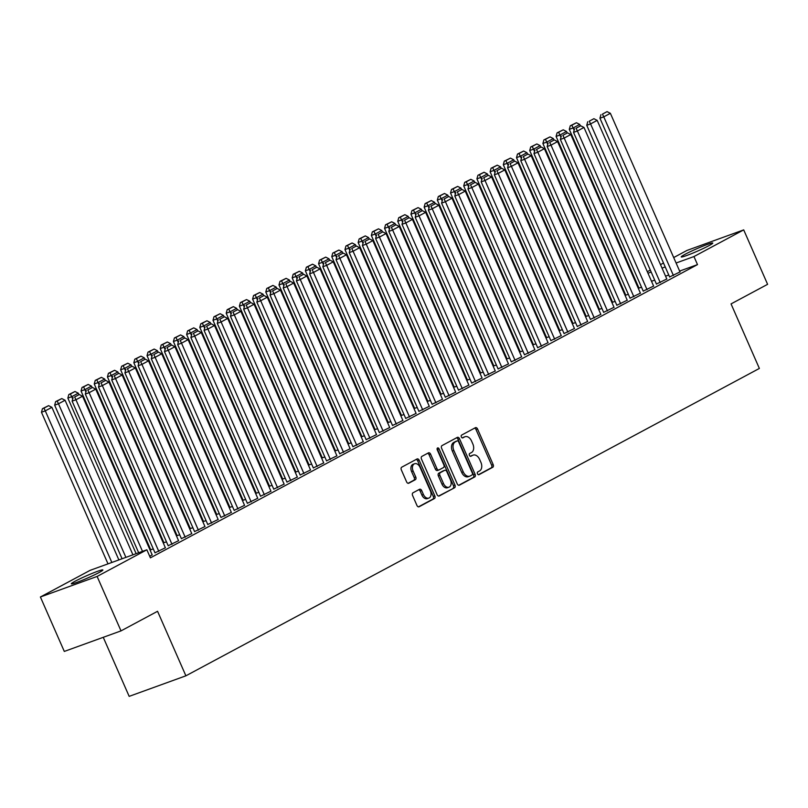 <?xml version="1.0" encoding="UTF-8"?>
<svg xmlns="http://www.w3.org/2000/svg" width="808" height="808" viewBox="0 0 808 808"><rect width="100%" height="100%" fill="white"/><g stroke="black" fill="none" stroke-linecap="round" stroke-linejoin="round"><path stroke-width="1.21" d="M477.478 473.771A1.515 1.02 70.1 0 0 478.993 474.67L492.759 467.287A2.171 1.464 70.1 0 0 493.183 464.62L477.548 428.987A2.171 1.464 70.1 0 0 475.508 427.644A2.171 1.464 70.1 0 0 475.387 427.705L461.62 435.088A1.515 1.02 70.1 0 0 462.832 437.855L464.62 436.896A6.939 4.676 70.1 0 1 465.034 436.714A6.939 4.676 70.1 0 1 471.539 441.006L472.842 443.976A6.939 4.676 70.1 0 1 471.478 452.531L469.701 453.49A1.515 1.02 70.1 0 0 470.913 456.257L472.7 455.308A6.939 4.676 70.1 0 1 473.114 455.116A6.939 4.676 70.1 0 1 479.619 459.419L480.922 462.388A6.939 4.676 70.1 0 1 479.558 470.943L477.781 471.892A1.515 1.02 70.1 0 0 477.478 473.771M75.144 581.225A17.221 1.242 156.3 0 1 92.354 573.316A17.221 1.242 156.3 0 1 102.868 569.963A17.221 1.242 156.3 0 1 99.051 572.559A17.221 1.242 156.3 0 1 81.84 580.457A17.221 1.242 156.3 0 1 71.326 583.81A17.221 1.242 156.3 0 1 75.144 581.225M685.053 254.318A17.221 1.242 156.3 0 1 702.263 246.42A17.221 1.242 156.3 0 1 712.767 243.067A17.221 1.242 156.3 0 1 708.959 245.652A17.221 1.242 156.3 0 1 691.749 253.561A17.221 1.242 156.3 0 1 681.235 256.914A17.221 1.242 156.3 0 1 685.053 254.318M412.999 492.799A2.171 1.464 70.1 0 0 412.575 495.476L416.958 505.475A2.171 1.464 70.1 0 0 418.988 506.818A2.171 1.464 70.1 0 0 419.12 506.757L434.411 498.566A2.171 1.464 70.1 0 0 434.835 495.89L419.19 460.267A2.171 1.464 70.1 0 0 417.16 458.924A2.171 1.464 70.1 0 0 417.029 458.984L401.748 467.175A2.171 1.464 70.1 0 0 401.324 469.852L406.616 481.921A2.171 1.464 70.1 0 0 408.656 483.265A2.171 1.464 70.1 0 0 408.787 483.204L415.322 479.7A2.171 1.464 70.1 0 0 415.756 477.023L413.12 471.044A5.797 3.909 70.1 0 1 414.615 463.731A5.797 3.909 70.1 0 1 420.049 467.327L430.351 490.779A5.797 3.909 70.1 0 1 428.856 498.082A5.797 3.909 70.1 0 1 423.422 494.496L421.705 490.587A2.171 1.464 70.1 0 0 419.665 489.244A2.171 1.464 70.1 0 0 419.534 489.294L412.999 492.799M146.864 549.783L97.112 576.447L40.4 596.991L90.153 570.327L146.864 549.783L150.399 557.843L697.496 264.61L693.951 256.55L676.094 263.014M673.69 257.56L686.992 250.429L743.703 229.886L767.6 284.325L731.048 303.909L759.369 368.438L185.891 675.811L157.56 611.292L121.008 630.886L97.112 576.447M743.703 229.886L693.951 256.55M457.237 483.881A2.171 1.464 70.1 0 0 459.277 485.224A2.171 1.464 70.1 0 0 459.409 485.164L474.69 476.973A2.171 1.464 70.1 0 0 475.114 474.296L459.479 438.673A2.171 1.464 70.1 0 0 457.439 437.33A2.171 1.464 70.1 0 0 457.318 437.391L442.026 445.582A2.171 1.464 70.1 0 0 441.602 448.258L457.237 483.881M454.55 487.769L439.259 495.961A2.171 1.464 70.1 0 1 439.138 496.021A2.171 1.464 70.1 0 1 437.098 494.678L421.463 459.055A2.171 1.464 70.1 0 1 421.887 456.379L428.432 452.874A2.171 1.464 70.1 0 1 428.563 452.813A2.171 1.464 70.1 0 1 430.593 454.157L436.936 468.61A2.171 1.464 70.1 0 0 438.966 469.953A2.171 1.464 70.1 0 0 439.098 469.892L443.441 467.569A2.171 1.464 70.1 0 0 443.865 464.893L437.259 449.854A1.515 1.02 70.1 0 1 439.077 448.874L454.975 485.093A2.171 1.464 70.1 0 1 454.55 487.769L438.582 496.061M103.252 637.32L129.169 696.365L185.891 675.811M154.984 552.793L165.377 547.774M181.376 538.653L191.769 533.623M150.722 549.753L153.298 548.935M207.767 524.503L218.16 519.483M177.114 535.613L179.689 534.795M234.158 510.353L244.551 505.333M203.505 521.463L206.08 520.645M260.55 496.213L270.943 491.183M229.896 507.323L232.472 506.505M286.941 482.063L297.334 477.043M256.288 493.173L258.863 492.355M313.332 467.923L323.725 462.893M282.679 479.033L285.254 478.215M339.724 453.773L350.116 448.753M309.07 464.883L311.646 464.065M366.115 439.633L376.508 434.603M335.461 450.733L338.037 449.925M392.506 425.483L402.899 420.463M361.853 436.593L364.428 435.775M418.897 411.343L429.29 406.313M388.244 422.443L390.82 421.625M445.289 397.193L455.682 392.173M414.635 408.303L417.211 407.484M471.68 383.053L482.073 378.023M441.027 394.153L443.602 393.334M498.071 368.902L508.464 363.883M467.418 380.012L469.993 379.194M524.463 354.752L534.856 349.733M493.809 365.862L496.385 365.044M550.854 340.612L561.247 335.593M520.2 351.722L519.574 352.056M522.776 350.904L519.574 352.066M577.245 326.462L587.638 321.443M546.592 337.572L549.167 336.754M603.637 312.322L614.03 307.293M572.983 323.432L575.559 322.614M630.028 298.172L640.421 293.152M599.374 309.282L601.95 308.464M656.419 284.032L666.812 279.002M625.766 295.142L628.341 294.324M697.496 264.61L679.629 271.084M668.771 275.023L665.57 276.174M654.702 280.113L651.5 281.275M638.28 286.507L637.643 286.84M625.079 293.577L624.453 293.91M611.888 300.647L611.252 300.99M598.688 307.717L598.061 308.06M585.497 314.797L584.861 315.13M572.296 321.867L571.67 322.2M559.106 328.937L558.469 329.28M545.905 336.007L545.279 336.35M532.714 343.087L532.078 343.42M519.514 350.157L518.888 350.49M506.323 357.227L505.687 357.57M493.122 364.307L492.496 364.64M479.932 371.377L479.296 371.71M466.731 378.447L466.105 378.79M453.541 385.517L452.904 385.86M440.34 392.597L439.714 392.93M427.149 399.667L426.513 400M413.949 406.737L413.322 407.081M400.758 413.807L400.122 414.151M387.557 420.887L386.931 421.221M374.367 427.957L373.73 428.291M361.166 435.027L360.54 435.371M347.975 442.107L347.339 442.441M334.775 449.177L334.148 449.511M321.584 456.247L320.948 456.581M308.383 463.317L307.757 463.661M295.193 470.397L294.556 470.731M281.992 477.467L281.366 477.801M268.801 484.537L268.165 484.881M255.601 491.607L254.974 491.951M242.41 498.688L241.774 499.021M229.209 505.757L228.583 506.091M216.019 512.827L215.382 513.171M202.818 519.908L202.192 520.241M189.627 526.978L188.991 527.311M176.427 534.048L175.801 534.381M163.236 541.118L162.6 541.461M150.036 548.198L149.409 548.531M638.966 288.062L641.532 287.244M669.62 276.952L680.003 271.932M612.575 302.212L615.14 301.394M643.229 291.102L653.611 286.082M586.184 316.352L588.749 315.534M616.837 305.252L627.22 300.223M559.793 330.502L562.358 329.684M590.446 319.392L600.829 314.373M533.401 344.642L535.967 343.824M564.055 333.542L574.438 328.513M507.01 358.792L506.374 359.126M509.575 357.974L506.374 359.136M537.663 347.682L548.046 342.663M480.619 372.942L483.184 372.124M511.272 361.832L521.655 356.803M454.227 387.082L456.793 386.264M484.881 375.973L495.264 370.953M427.836 401.233L430.401 400.414M458.49 390.123L468.872 385.093M401.445 415.373L404.01 414.555M432.098 404.263L442.481 399.243M375.053 429.523L377.619 428.705M405.707 418.413L416.09 413.393M348.662 443.663L351.228 442.845M379.316 432.553L389.698 427.533M322.271 457.813L324.836 456.995M352.924 446.703L363.307 441.683M295.88 471.953L298.445 471.135M326.533 460.853L336.916 455.823M269.488 486.103L268.852 486.436M272.054 485.285L268.852 486.446M300.142 474.993L310.524 469.973M243.087 500.243L245.662 499.425M273.75 489.143L284.133 484.113M216.696 514.393L219.271 513.575M247.359 503.283L257.742 498.263M190.304 528.533L192.88 527.725M220.968 517.433L231.351 512.403M163.913 542.683L166.488 541.865M194.577 531.573L204.959 526.553M168.185 545.723L178.568 540.693M149.712 556.288L152.177 554.844M121.008 630.886L64.297 651.43L40.4 596.991M647.299 271.7L650.309 270.094M660.5 264.63L663.499 263.024M665.226 266.953L662.025 268.115M651.167 272.054L647.965 273.205M473.114 455.116L471.579 455.672A6.939 4.676 70.1 0 0 471.165 455.864L472.7 455.308M470.337 456.308L471.165 455.864M465.034 436.714L463.499 437.269A6.939 4.676 70.1 0 0 463.085 437.451L464.62 436.896M462.257 437.896L463.085 437.451M478.417 474.71L491.224 467.842A2.171 1.464 70.1 0 0 491.648 465.176L476.013 429.543A2.171 1.464 70.1 0 0 474.528 428.159M458.722 485.265L473.155 477.528A2.171 1.464 70.1 0 0 473.579 474.851L457.944 439.229A2.171 1.464 70.1 0 0 456.459 437.845M472.044 474.963A1.515 1.02 70.1 0 0 472.347 473.094L458.621 441.825A1.515 1.02 70.1 0 0 457.106 440.926L455.227 441.936A6.939 4.676 70.1 0 0 453.864 450.49L463.247 471.862A6.939 4.676 70.1 0 0 469.751 476.164A6.939 4.676 70.1 0 0 470.165 475.973L472.044 474.963M455.762 441.41A1.515 1.02 70.1 0 0 455.571 441.481L457.106 440.926M469.751 476.164L468.216 476.72A6.939 4.676 70.1 0 1 461.711 472.417L452.329 451.046A6.939 4.676 70.1 0 1 453.692 442.491L455.571 441.481M438.835 469.983L437.562 470.448A2.171 1.464 70.1 0 1 437.431 470.509A2.171 1.464 70.1 0 1 435.401 469.165L429.058 454.712A2.171 1.464 70.1 0 0 427.584 453.328M453.015 488.325A2.171 1.464 70.1 0 0 453.44 485.648L437.542 449.43A1.515 1.02 70.1 0 0 437.088 448.783M443.521 483.598A5.797 3.909 70.1 0 0 448.955 487.194A5.797 3.909 70.1 0 0 450.45 479.881L446.814 471.62A2.171 1.464 70.1 0 0 444.784 470.276A2.171 1.464 70.1 0 0 444.653 470.337L440.32 472.66A2.171 1.464 70.1 0 0 439.885 475.336L443.521 483.598L441.986 484.154A5.797 3.909 70.1 0 0 447.42 487.749L448.955 487.194M443.39 470.791A2.171 1.464 70.1 0 0 443.249 470.832A2.171 1.464 70.1 0 0 443.117 470.892L444.653 470.337M441.986 484.154L438.36 475.892A2.171 1.464 70.1 0 1 438.784 473.215L443.117 470.892M428.856 498.082L427.321 498.637A5.797 3.909 70.1 0 1 421.887 495.051L420.17 491.143A2.171 1.464 70.1 0 0 418.685 489.749M414.615 463.731L413.08 464.287A5.797 3.909 70.1 0 0 411.595 471.599L413.12 471.044M408.101 483.305L413.797 480.255A2.171 1.464 70.1 0 0 414.221 477.579L411.595 471.599M418.443 506.858L432.876 499.122A2.171 1.464 70.1 0 0 433.3 496.445L417.665 460.823A2.171 1.464 70.1 0 0 416.181 459.439M574.135 130.27L573.125 127.957L579.72 124.422L580.366 125.897M571.812 125.22L576.427 122.745L570.276 125.775L571.812 125.22L573.125 127.957L569.286 129.341L639.007 288.163M579.72 124.422L576.427 122.745M570.276 125.775L569.286 129.341M673.448 275.568L603.778 116.847L599.94 118.231L669.66 277.053M680.053 272.033L610.373 113.312L603.778 116.847L602.465 114.11L607.081 111.635L602.465 114.11M599.94 118.231L600.93 114.665M607.081 111.635L610.373 113.312M560.944 137.34L559.924 135.027L566.519 131.492L567.176 132.966M558.611 132.29L563.237 129.815L557.086 132.845L558.611 132.29L559.924 135.027L556.096 136.411L625.806 295.233M566.519 131.492L563.237 129.815M557.086 132.845L556.096 136.411M547.743 144.42L546.733 142.097L553.329 138.562L553.975 140.047M545.42 139.36L550.036 136.885L543.885 139.915L545.42 139.36L546.733 142.097L542.895 143.491L612.615 302.313M553.329 138.562L550.036 136.885M543.885 139.915L542.895 143.491M660.257 282.638L590.577 123.917L586.749 125.311L656.47 284.133M666.852 279.103L597.183 120.382L590.577 123.917L589.274 121.18L593.89 118.705L589.274 121.18M586.749 125.311L587.739 121.735M593.89 118.705L597.183 120.382M647.057 289.719L577.387 130.987L573.549 132.381L643.269 291.203M653.662 286.173L583.982 127.452L577.387 130.987L576.074 128.26L580.689 125.785L576.074 128.26M573.549 132.381L574.538 128.815M580.689 125.785L583.982 127.452M534.553 151.49L533.533 149.177L540.128 145.632L540.784 147.117M532.22 146.44L536.845 143.965L530.694 146.995L532.22 146.44L533.533 149.177L529.705 150.561L599.415 309.383M540.128 145.632L536.845 143.965M530.694 146.995L529.705 150.561M521.352 158.56L520.342 156.247L526.937 152.712L527.584 154.187M519.029 153.51L523.645 151.035L517.494 154.065L519.029 153.51L520.342 156.247L516.504 157.631L586.224 316.453M526.937 152.712L523.645 151.035M517.494 154.065L516.504 157.631M633.866 296.788L564.186 138.067L560.358 139.451L630.078 298.273M640.461 293.254L570.791 134.532L564.186 138.067L562.883 135.33L567.499 132.855L562.883 135.33M560.358 139.451L561.348 135.885M567.499 132.855L570.791 134.532M620.665 303.859L550.995 145.137L547.157 146.521L616.878 305.343M627.271 300.324L557.591 141.602L550.995 145.137L549.682 142.4L554.298 139.925L549.682 142.4M547.157 146.521L548.147 142.955M554.298 139.925L557.591 141.602M508.161 165.63L507.141 163.317L513.736 159.782L514.393 161.267M505.828 160.58L510.454 158.105L504.303 161.135L505.828 160.58L507.141 163.317L503.313 164.711L573.024 323.523M513.736 159.782L510.454 158.105M504.303 161.135L503.313 164.711M607.475 310.929L537.795 152.207L533.967 153.601L603.687 312.423M614.07 307.394L544.4 148.672L537.795 152.207L536.492 149.47L541.107 146.995L536.492 149.47M533.967 153.601L534.957 150.025M541.107 146.995L544.4 148.672M494.961 172.71L493.951 170.387L500.546 166.852L501.192 168.337M492.638 167.66L497.253 165.175L491.102 168.216L492.638 167.66L493.951 170.387L490.113 171.781L559.833 330.603M500.546 166.852L497.253 165.175M491.102 168.216L490.113 171.781M594.274 318.009L524.604 159.287L520.766 160.671L590.486 319.493M600.879 314.474L531.199 155.742L524.604 159.287L523.291 156.55L527.907 154.076L523.291 156.55M520.766 160.671L521.756 157.106M527.907 154.076L531.199 155.742M481.77 179.78L480.75 177.467L487.345 173.922L488.002 175.407M479.437 174.73L484.063 172.256L477.912 175.286L479.437 174.73L480.75 177.467L476.922 178.851L546.632 337.673M487.345 173.922L484.063 172.256M477.912 175.286L476.922 178.851M468.569 186.85L467.559 184.537L474.155 181.002L474.801 182.477M466.246 181.8L470.862 179.326L464.711 182.356L466.246 181.8L467.559 184.537L463.721 185.921L533.442 344.743M474.155 181.002L470.862 179.326M464.711 182.356L463.721 185.921M455.379 193.93L454.359 191.607L460.954 188.072L461.61 189.557M453.046 188.87L457.671 186.396L451.521 189.425L453.046 188.87L454.359 191.607L450.531 193.001L520.241 351.813M460.954 188.072L457.671 186.396M451.521 189.425L450.531 193.001M442.178 201L441.168 198.677L447.763 195.142L448.41 196.627M439.855 195.95L444.471 193.476L438.32 196.506L439.855 195.95L441.168 198.677L437.33 200.071L507.05 358.893M447.763 195.142L444.471 193.476M438.32 196.506L437.33 200.071M428.987 208.07L427.967 205.757L434.563 202.222L435.219 203.697M426.654 203.02L431.28 200.546L425.129 203.576L426.654 203.02L427.967 205.757L424.139 207.141L493.85 365.963M434.563 202.222L431.28 200.546M425.129 203.576L424.139 207.141M415.787 215.14L414.777 212.827L421.372 209.292L422.018 210.767M413.464 210.09L418.079 207.616L411.929 210.646L413.464 210.09L414.777 212.827L410.939 214.211L480.659 373.033M421.372 209.292L418.079 207.616M411.929 210.646L410.939 214.211M402.596 222.22L401.576 219.897L408.171 216.362L408.828 217.847M400.263 217.16L404.889 214.686L398.738 217.716L400.263 217.16L401.576 219.897L397.748 221.291L467.458 380.114M408.171 216.362L404.889 214.686M398.738 217.716L397.748 221.291M389.395 229.29L388.385 226.967L394.981 223.432L395.627 224.917M387.072 224.24L391.688 221.766L385.537 224.796L387.072 224.24L388.385 226.967L384.547 228.361L454.268 387.184M394.981 223.432L391.688 221.766M385.537 224.796L384.547 228.361M376.205 236.36L375.185 234.047L381.78 230.512L382.436 231.987M373.872 231.31L378.498 228.836L372.337 231.866L373.872 231.31L375.185 234.047L371.357 235.431L441.067 394.254M381.78 230.512L378.498 228.836M372.337 231.866L371.357 235.431M581.083 325.079L511.403 166.357L507.576 167.741L577.296 326.563M587.679 321.544L518.009 162.822L511.403 166.357L510.101 163.62L514.716 161.146L510.101 163.62M507.576 167.741L508.565 164.175M514.716 161.146L518.009 162.822M567.883 332.149L498.213 173.427L494.375 174.821L564.095 333.633M574.478 328.614L504.808 169.892L498.213 173.427L496.9 170.69L501.516 168.216L496.9 170.69M494.375 174.821L495.365 171.246M501.516 168.216L504.808 169.892M554.692 339.219L485.012 180.497L481.184 181.891L550.905 340.713M561.287 335.684L491.618 176.962L485.012 180.497L483.709 177.77L488.325 175.286L483.709 177.77M481.184 181.891L482.174 178.326M488.325 175.286L491.618 176.962M541.491 346.299L471.821 187.577L467.984 188.961L537.704 347.783M548.087 342.764L478.417 184.032L471.821 187.577L470.509 184.84L475.124 182.366L470.509 184.84M467.984 188.961L468.973 185.396M475.124 182.366L478.417 184.032M528.301 353.369L458.621 194.647L454.793 196.031L524.513 354.853M534.896 349.834L465.226 191.112L458.621 194.647L457.318 191.91L461.934 189.436L457.318 191.91M454.793 196.031L455.783 192.466M461.934 189.436L465.226 191.112M515.1 360.439L445.43 201.717L441.592 203.111L511.312 361.934M521.695 356.904L452.026 198.182L445.43 201.717L444.117 198.98L448.733 196.506L444.117 198.98M441.592 203.111L442.582 199.536M448.733 196.506L452.026 198.182M501.909 367.519L432.229 208.787L428.402 210.181L498.122 369.004M508.505 363.974L438.835 205.252L432.229 208.787L430.927 206.06L435.542 203.586L430.927 206.06M428.402 210.181L429.391 206.616M435.542 203.586L438.835 205.252M488.709 374.589L419.039 215.867L415.201 217.251L484.921 376.074M495.304 371.054L425.634 212.332L419.039 215.867L417.726 213.13L422.342 210.656L417.726 213.13M415.201 217.251L416.191 213.686M422.342 210.656L425.634 212.332M475.518 381.659L405.838 222.937L402.01 224.321L471.731 383.144M482.113 378.124L412.444 219.402L405.838 222.937L404.535 220.2L409.151 217.726L404.535 220.2M402.01 224.321L403 220.756M409.151 217.726L412.444 219.402M363.004 243.43L361.994 241.117L368.589 237.582L369.236 239.067M360.681 238.38L365.297 235.906L359.146 238.936L360.681 238.38L361.994 241.117L358.156 242.501L427.876 401.324M368.589 237.582L365.297 235.906M359.146 238.936L358.156 242.501M462.317 388.729L392.648 230.007L388.81 231.401L458.53 390.224M468.913 385.194L399.243 226.472L392.648 230.007L391.335 227.27L395.95 224.796L391.335 227.27M388.81 231.401L389.799 227.826M395.95 224.796L399.243 226.472M349.814 250.51L348.793 248.187L355.389 244.652L356.045 246.137M347.48 245.45L352.106 242.976L345.945 246.006L347.48 245.45L348.793 248.187L344.966 249.581L414.676 408.404M355.389 244.652L352.106 242.976M345.945 246.006L344.966 249.581M449.127 395.809L379.447 237.087L375.619 238.471L445.339 397.294M455.722 392.264L386.052 233.542L379.447 237.087L378.134 234.35L382.76 231.876L378.134 234.35M375.619 238.471L376.609 234.906M382.76 231.876L386.052 233.542M336.613 257.58L335.593 255.267L342.198 251.722L342.844 253.207M334.29 252.53L338.906 250.056L332.755 253.086L334.29 252.53L335.593 255.267L331.765 256.651L401.485 415.474M342.198 251.722L338.906 250.056M332.755 253.086L331.765 256.651M435.926 402.879L366.256 244.157L362.418 245.541L432.139 404.364M442.521 399.344L372.852 240.622L366.256 244.157L364.943 241.42L369.559 238.946L364.943 241.42M362.418 245.541L363.408 241.976M369.559 238.946L372.852 240.622M323.422 264.65L322.402 262.337L328.997 258.802L329.654 260.277M321.089 259.6L325.715 257.126L319.554 260.156L321.089 259.6L322.402 262.337L318.574 263.721L388.284 422.544M328.997 258.802L325.715 257.126M319.554 260.156L318.574 263.721M422.736 409.949L353.056 251.227L349.228 252.621L418.948 411.434M429.331 406.414L359.651 247.692L353.056 251.227L351.743 248.49L356.368 246.016L351.743 248.49M349.228 252.621L350.218 249.046M356.368 246.016L359.651 247.692M310.221 271.73L309.201 269.407L315.807 265.872L316.453 267.357M307.899 266.67L312.514 264.196L306.363 267.226L307.899 266.67L309.201 269.407L305.374 270.801L375.094 429.614M315.807 265.872L312.514 264.196M306.363 267.226L305.374 270.801M409.535 417.019L339.865 258.297L336.027 259.691L405.747 418.514M416.13 413.484L346.46 254.762L339.865 258.297L338.552 255.57L343.168 253.086L338.552 255.57M336.027 259.691L337.017 256.126M343.168 253.086L346.46 254.762M297.031 278.8L296.011 276.477L302.606 272.942L303.263 274.427M294.698 273.75L299.324 271.266L293.163 274.306L294.698 273.75L296.011 276.477L292.183 277.871L361.893 436.694M302.606 272.942L299.324 271.266M293.163 274.306L292.183 277.871M396.344 424.099L326.664 265.377L322.836 266.761L392.557 425.584M402.94 420.564L333.26 261.832L326.664 265.377L325.351 262.64L329.977 260.166L325.351 262.64M322.836 266.761L323.826 263.196M329.977 260.166L333.26 261.832M283.83 285.87L282.81 283.558L289.416 280.022L290.062 281.497M281.507 280.82L286.123 278.346L279.972 281.376L281.507 280.82L282.81 283.558L278.982 284.941L348.702 443.764M289.416 280.022L286.123 278.346M279.972 281.376L278.982 284.941M383.144 431.169L313.474 272.447L309.636 273.831L379.356 432.654M389.739 427.634L320.069 268.913L313.474 272.447L312.161 269.71L316.776 267.236L312.161 269.71M309.636 273.831L310.625 270.266M316.776 267.236L320.069 268.913M270.64 292.94L269.62 290.627L276.215 287.093L276.871 288.567M268.306 287.89L272.922 285.416L266.771 288.446L268.306 287.89L269.62 290.627L265.792 292.011L335.502 450.834M276.215 287.093L272.922 285.416M266.771 288.446L265.792 292.011M369.953 438.239L300.273 279.517L296.445 280.911L366.165 439.734M376.548 434.704L306.868 275.983L300.273 279.517L298.96 276.78L303.586 274.306L298.96 276.78M296.445 280.911L297.435 277.336M303.586 274.306L306.868 275.983M257.439 300.021L256.419 297.697L263.024 294.163L263.671 295.647M255.116 294.96L259.732 292.486L253.581 295.516L255.116 294.96L256.419 297.697L252.591 299.091L322.311 457.914M263.024 294.163L259.732 292.486M253.581 295.516L252.591 299.091M356.752 445.319L287.082 286.587L283.244 287.981L352.965 446.804M363.348 441.774L293.678 283.053L287.082 286.587L285.769 283.861L290.385 281.386L285.769 283.861M283.244 287.981L284.234 284.416M290.385 281.386L293.678 283.053M244.248 307.091L243.228 304.767L249.823 301.233L250.48 302.717M241.915 302.041L246.531 299.566L240.38 302.596L241.915 302.041L243.228 304.767L239.4 306.161L309.111 464.984M249.823 301.233L246.531 299.566M240.38 302.596L239.4 306.161M343.562 452.389L273.882 293.668L270.054 295.051L339.774 453.874M350.157 448.854L280.477 290.133L273.882 293.668L272.569 290.93L277.195 288.456L272.569 290.93M270.054 295.051L271.044 291.486M277.195 288.456L280.477 290.133M231.048 314.161L230.028 311.848L236.633 308.313L237.279 309.787M228.725 309.111L233.34 306.636L227.189 309.666L228.725 309.111L230.028 311.848L226.2 313.231L295.92 472.054M236.633 308.313L233.34 306.636M227.189 309.666L226.2 313.231M330.361 459.459L260.691 300.738L256.853 302.121L326.573 460.944M336.956 455.924L267.286 297.203L260.691 300.738L259.378 298L263.994 295.526L259.378 298M256.853 302.121L257.843 298.556M263.994 295.526L267.286 297.203M217.857 321.231L216.837 318.918L223.432 315.383L224.089 316.867M215.524 316.18L220.14 313.706L213.989 316.736L215.524 316.18L216.837 318.918L213.009 320.301L282.719 479.124M223.432 315.383L220.14 313.706M213.989 316.736L213.009 320.301M317.17 466.529L247.49 307.808L243.662 309.201L313.383 468.024M323.766 462.994L254.086 304.273L247.49 307.808L246.177 305.071L250.803 302.596L246.177 305.071M243.662 309.201L244.652 305.626M250.803 302.596L254.086 304.273M204.656 328.311L203.636 325.988L210.242 322.453L210.888 323.937M202.333 323.25L206.949 320.776L200.798 323.806L202.333 323.25L203.636 325.988L199.808 327.381L269.529 486.204M210.242 322.453L206.949 320.776M200.798 323.806L199.808 327.381M303.97 473.609L234.3 314.878L230.462 316.271L300.182 475.094M310.565 470.064L240.895 311.343L234.3 314.878L232.987 312.151L237.602 309.676L232.987 312.151M230.462 316.271L231.452 312.706M237.602 309.676L240.895 311.343M191.466 335.381L190.446 333.068L197.041 329.523L197.697 331.007M189.133 330.331L193.748 327.856L187.597 330.886L189.133 330.331L190.446 333.068L186.618 334.451L256.328 493.274M197.041 329.523L193.748 327.856M187.597 330.886L186.618 334.451M290.779 480.679L221.099 321.958L217.271 323.341L286.991 482.164M297.374 477.144L227.694 318.423L221.099 321.958L219.786 319.221L224.412 316.746L219.786 319.221M217.271 323.341L218.261 319.776M224.412 316.746L227.694 318.423M178.265 342.451L177.245 340.138L183.85 336.603L184.497 338.077M175.942 337.401L180.558 334.926L174.407 337.956L175.942 337.401L177.245 340.138L173.417 341.521L243.137 500.344M183.85 336.603L180.558 334.926M174.407 337.956L173.417 341.521M277.578 487.749L207.909 329.028L204.071 330.421L273.791 489.234M284.174 484.214L214.504 325.493L207.909 329.028L206.596 326.291L211.211 323.816L206.596 326.291M204.071 330.421L205.06 326.846M211.211 323.816L214.504 325.493M165.074 349.521L164.054 347.208L170.65 343.673L171.306 345.157M162.741 344.471L167.357 341.996L161.206 345.026L162.741 344.471L164.054 347.208L160.226 348.601L229.937 507.414M170.65 343.673L167.357 341.996M161.206 345.026L160.226 348.601M264.388 494.819L194.708 336.098L190.88 337.491L260.6 496.314M270.983 491.284L201.303 332.563L194.708 336.098L193.395 333.371L198.021 330.886L193.395 333.371M190.88 337.491L191.87 333.916M198.021 330.886L201.303 332.563M151.874 356.601L150.854 354.278L157.459 350.743L158.105 352.227M149.551 351.551L154.166 349.066L148.016 352.106L149.551 351.551L150.854 354.278L147.026 355.671L216.746 514.494M157.459 350.743L154.166 349.066M148.016 352.106L147.026 355.671M251.187 501.899L181.517 343.178L177.679 344.561L247.399 503.384M257.782 498.364L188.113 339.633L181.517 343.178L180.204 340.441L184.82 337.966L180.204 340.441M177.679 344.561L178.669 340.996M184.82 337.966L188.113 339.633M138.683 363.671L137.663 361.358L144.258 357.813L144.915 359.297M136.35 358.621L140.966 356.146L134.815 359.176L136.35 358.621L137.663 361.358L133.835 362.741L203.545 521.564M144.258 357.813L140.966 356.146M134.815 359.176L133.835 362.741M237.996 508.969L168.317 350.248L164.489 351.631L234.209 510.454M244.592 505.434L174.912 346.713L168.317 350.248L167.004 347.511L171.629 345.036L167.004 347.511M164.489 351.631L165.478 348.066M171.629 345.036L174.912 346.713M125.482 370.741L124.462 368.428L131.068 364.893L131.714 366.367M123.159 365.691L127.775 363.216L121.624 366.246L123.159 365.691L124.462 368.428L120.634 369.811L190.355 528.634M131.068 364.893L127.775 363.216M121.624 366.246L120.634 369.811M224.796 516.039L155.126 357.318L151.288 358.712L221.008 517.524M231.391 512.504L161.721 353.783L155.126 357.318L153.813 354.581L158.429 352.106L153.813 354.581M151.288 358.712L152.278 355.136M158.429 352.106L161.721 353.783M112.292 377.821L111.272 375.498L117.867 371.963L118.523 373.447M109.959 372.761L114.574 370.286L108.423 373.316L109.959 372.761L111.272 375.498L107.444 376.892L177.154 535.714M117.867 371.963L114.574 370.286M108.423 373.316L107.444 376.892M211.605 523.109L141.925 364.388L138.097 365.782L207.818 524.604M218.2 519.574L148.521 360.853L141.925 364.388L140.612 361.661L145.238 359.176L140.612 361.661M138.097 365.782L139.087 362.216M145.238 359.176L148.521 360.853M99.091 384.891L98.071 382.568L104.676 379.033L105.323 380.517M96.768 379.841L101.384 377.366L95.233 380.396L96.768 379.841L98.071 382.568L94.243 383.962L163.963 542.784M104.676 379.033L101.384 377.366M95.233 380.396L94.243 383.962M198.404 530.189L128.735 371.468L124.897 372.852L194.617 531.674M205 526.654L135.33 367.933L128.735 371.468L127.422 368.731L132.037 366.256L127.422 368.731M124.897 372.852L125.886 369.286M132.037 366.256L135.33 367.933M85.9 391.961L84.88 389.648L91.476 386.113L92.132 387.587M83.567 386.911L88.183 384.436L82.032 387.466L83.567 386.911L84.88 389.648L81.052 391.032L150.763 549.854M91.476 386.113L88.183 384.436M82.032 387.466L81.052 391.032M185.214 537.259L115.534 378.538L111.706 379.922L181.426 538.744M191.809 533.724L122.129 375.003L115.534 378.538L114.221 375.801L118.847 373.326L114.221 375.801M111.706 379.922L112.696 376.356M118.847 373.326L122.129 375.003M72.7 399.031L71.68 396.718L78.285 393.183L78.931 394.658M70.377 393.981L74.993 391.506L68.842 394.536L70.377 393.981L71.68 396.718L67.852 398.102L136.138 553.662M78.285 393.183L74.993 391.506M68.842 394.536L67.852 398.102M172.013 544.329L102.343 385.608L98.505 387.002L168.226 545.824M178.608 540.794L108.939 382.073L102.343 385.608L101.03 382.871L105.646 380.396L101.03 382.871M98.505 387.002L99.495 383.426M105.646 380.396L108.939 382.073M125.907 557.379L58.489 403.788L65.084 400.253L132.936 554.823M57.176 401.051L61.792 398.576L55.641 401.606L57.176 401.051L58.489 403.788L54.661 405.182L122.079 558.762M65.084 400.253L61.792 398.576M55.641 401.606L54.661 405.182M158.822 551.41L89.143 392.678L85.315 394.072L155.035 552.894M165.418 547.864L95.738 389.143L89.143 392.678L87.83 389.951L92.455 387.476L87.83 389.951M85.315 394.072L86.305 390.506M92.455 387.476L95.738 389.143M111.847 562.469L45.288 410.868L51.894 407.323L118.877 559.924M43.985 408.131L48.601 405.656L42.45 408.686L43.985 408.131L45.288 410.868L41.46 412.252L108.009 563.863M51.894 407.323L48.601 405.656M42.45 408.686L41.46 412.252M142.501 551.359L75.952 399.758L72.114 401.142L138.663 552.753M152.217 554.945L82.547 396.223L75.952 399.758L74.639 397.021L79.255 394.546L74.639 397.021M72.114 401.142L73.104 397.576M79.255 394.546L82.547 396.223M476.013 429.543L477.548 428.987M491.648 465.176L493.183 464.62M491.224 467.842L492.759 467.287M457.944 439.229L459.479 438.673M473.579 474.851L475.114 474.296M473.155 477.528L474.69 476.973M453.692 442.491L455.227 441.936M452.329 451.046L453.864 450.49M461.711 472.417L463.247 471.862M429.058 454.712L430.593 454.157M435.401 469.165L436.936 468.61M437.542 449.43L439.077 448.874M453.44 485.648L454.975 485.093M438.784 473.215L440.32 472.66M438.36 475.892L439.885 475.336M420.17 491.143L421.705 490.587M421.887 495.051L423.422 494.496M414.221 477.579L415.756 477.023M413.797 480.255L415.322 479.7M417.665 460.823L419.19 460.267M433.3 496.445L434.835 495.89M432.876 499.122L434.411 498.566M455.661 441.441L457.197 440.885M437.431 470.509L438.966 469.953M443.249 470.832L444.784 470.276"/></g></svg>
